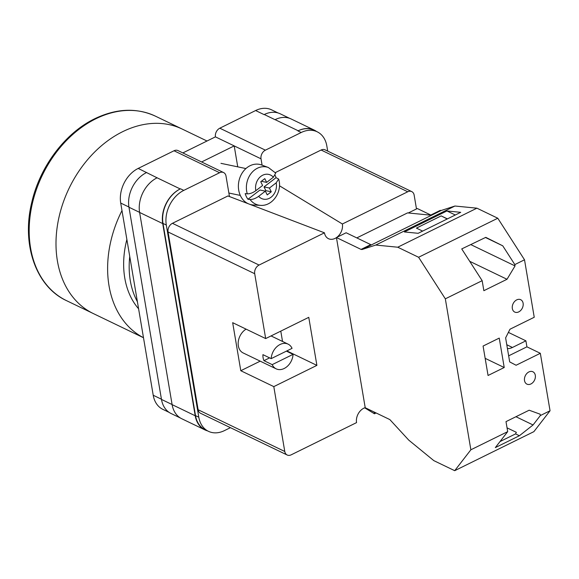 <?xml version="1.0" encoding="UTF-8"?>
<svg xmlns="http://www.w3.org/2000/svg" width="579" height="579" viewBox="0 0 579 579"><rect width="100%" height="100%" fill="white"/><g stroke="black" fill="none" stroke-linecap="round" stroke-linejoin="round"><path stroke-width="0.87" d="M262.092 165.167L261.02 158.82A6.861 5.11 115.7 0 1 265.392 150.164L301.21 132.504A27.445 20.431 115.7 0 1 317.191 131.802A27.445 20.431 115.7 0 1 326.824 145.908L327.707 151.112M230.413 427.664L224.42 430.617A27.445 20.431 115.7 0 1 208.447 431.319A27.445 20.431 115.7 0 1 198.807 417.213L166.303 225.028A27.445 20.431 115.7 0 1 183.789 190.382L219.607 172.73A6.861 5.11 115.7 0 1 223.603 172.556A6.861 5.11 115.7 0 1 226.013 176.081L229.472 196.556M201.615 161.961L234.206 145.901L215.431 136.861L182.848 152.921M264.285 114.519A27.445 20.431 -64.3 0 0 264.082 114.613L255.621 110.538A27.445 20.431 -64.3 0 1 271.594 109.844L278.086 112.963M169.09 412.357L162.851 409.353A27.445 20.431 -64.3 0 1 153.218 395.247L120.714 203.063A27.445 20.431 -64.3 0 1 138.193 168.424L174.018 150.764A6.861 5.11 -64.3 0 1 178.006 150.591L223.603 172.556M215.431 136.861A6.861 5.11 -64.3 0 1 219.803 128.198L255.621 110.538M198.807 417.213L195.507 415.628L163.003 223.436A27.445 20.431 115.7 0 1 180.489 188.797L180.199 188.935A27.445 20.431 115.7 0 0 162.713 223.581L139.611 212.45L172.115 404.634A27.445 20.431 115.7 0 0 181.748 418.74L204.857 429.871A27.445 20.431 115.7 0 0 207.463 430.848M204.857 429.871A27.445 20.431 115.7 0 1 195.217 415.765L162.713 223.581M195.507 415.628A27.445 20.431 115.7 0 0 205.147 429.727L208.447 431.319M316.568 131.505A27.445 20.431 115.7 0 0 314.18 130.072A27.445 20.431 115.7 0 0 298.199 130.774L275.097 119.643A27.445 20.431 115.7 0 0 275.011 119.687L275.097 119.643A27.445 20.431 115.7 0 1 291.071 118.941L314.18 130.072M317.191 131.802L313.89 130.217A27.445 20.431 115.7 0 0 297.91 130.912L298.199 130.774M264.082 114.613L264.285 114.512A27.445 20.431 115.7 0 1 280.258 113.817L289.674 118.355M157.177 177.767A27.445 20.431 115.7 0 0 157.09 177.804L138.193 168.424M172.101 404.547L161.476 399.423L128.965 207.239A27.445 20.431 115.7 0 1 146.451 172.6A27.445 20.431 -64.3 0 1 146.653 172.499M161.476 399.423A27.445 20.431 115.7 0 0 171.109 413.529L180.416 418.016M180.199 188.935L157.09 177.804A27.445 20.431 115.7 0 0 139.611 212.45M237.745 166.846L234.206 145.901L261.02 158.82M248.21 203.714A20.583 16.849 -78.2 0 1 240.56 195.963A20.583 16.849 -78.2 0 1 242.572 172.404A20.583 16.849 -78.2 0 1 261.636 164.993L268.388 167.519A19.476 15.951 101.8 0 0 251.322 173.208A19.476 15.951 101.8 0 0 247.269 193.835C249.976 193.9 252.828 192.85 255.846 190.686L262.598 185.497L260.753 181.741L264.798 178.629L266.644 182.385L273.397 177.196L275.698 173.085L268.388 167.519M247.269 193.835L245.178 193.61A19.773 16.19 101.8 0 0 246.35 196.599A19.773 16.19 101.8 0 0 247.957 199.263L250.048 199.487A19.476 15.951 101.8 0 0 260.485 205.357C272.774 206.413 282.661 191.265 278.651 179.085L276.176 182.848L269.423 188.037L271.269 191.794L267.223 194.906L265.377 191.15L258.625 196.339C255.607 198.503 252.748 199.552 250.048 199.487M275.213 175.43A19.773 16.19 101.8 0 1 276.038 177.673L278.644 179.085M260.485 205.357L253.284 204.973A20.583 16.849 -78.2 0 1 249.976 204.387M247.957 199.263L259.978 190.021L265.377 191.15M276.038 177.673L264.024 186.908L265.87 190.665L271.269 191.794M265.87 190.665L265.262 191.128M264.024 186.908L269.423 188.037M261.353 181.278L266.644 182.385M512.335 308.542A6.861 5.11 -64.3 0 1 514.666 301.413A6.861 5.11 -64.3 0 1 520.702 299.705A6.861 5.11 -64.3 0 1 523.112 303.23A6.861 5.11 -64.3 0 1 520.782 310.358A6.861 5.11 -64.3 0 1 514.745 312.067A6.861 5.11 -64.3 0 1 512.335 308.542M524.523 380.606A6.861 5.11 -64.3 0 1 526.854 373.477A6.861 5.11 -64.3 0 1 532.89 371.769A6.861 5.11 -64.3 0 1 535.3 375.301A6.861 5.11 -64.3 0 1 532.97 382.429A6.861 5.11 -64.3 0 1 526.933 384.13A6.861 5.11 -64.3 0 1 524.523 380.606M506.791 344.744L512.437 347.472A13.722 10.219 -64.3 0 1 507.436 348.58M483.081 346.054L499.243 338.093L504.222 367.52L488.061 375.481L483.081 346.054M418.595 257.264L397.737 247.211L375.764 245.055L362.049 249.506L361.064 249.411L336.435 237.542L365.219 407.717L389.848 419.587L408.76 440.127L433.83 460.638L454.696 470.684L470.865 449.789L507.689 431.644L505.995 421.628L529.155 410.207L540.127 414.195L540.352 415.541L550.05 410.764L540.33 353.299L516.092 365.248L509.686 361.897L505.626 337.875L509.998 329.212L534.236 317.263L524.516 259.797L514.818 264.581L515.049 265.92L507.009 279.281L483.856 290.694L482.162 280.677L445.331 298.829L418.595 257.264L497.781 218.232L476.915 208.179L454.949 206.023L441.227 210.474L440.25 210.38L430.552 215.156L407.544 212.898L356.809 237.904M470.865 449.789L445.331 298.829M514.818 264.581L502.753 245.822L485.781 237.354L461.731 248.919L482.162 280.677M524.516 259.797L497.781 218.232M447.401 218.891L441.184 215.895L447.227 218.978M455.297 214.997L446.93 210.966L460.725 212.327L418.168 233.301L404.381 231.947L446.93 210.966M441.184 215.895L416.424 228.104L422.634 231.101M515.94 416.721L533.056 424.964L540.352 415.541M533.056 424.964L519.392 435.741L495.334 447.603L507.689 431.644M454.696 470.684L533.874 431.659L550.05 410.764M508.666 355.839L526.919 346.835L540.33 353.299M430.812 215.033L417.314 208.527L408.296 212.971M508.391 332.397L525.906 340.828L526.919 346.835M336.435 237.542L346.133 232.765L370.763 244.627L361.064 249.411M362.049 249.506L441.227 210.474M397.737 247.211L476.915 208.179M375.764 245.055L454.949 206.023M507.045 427.845L516.345 432.325L515.563 433.895L519.392 435.741M500.003 441.567L515.563 433.895M512.437 347.472L525.906 340.828M485.159 358.336L504.222 367.52M485.477 237.499L502.753 245.822M470.756 244.584L515.049 265.92M469.692 261.303L507.009 279.281M122.639 131.694A102.396 76.24 115.7 0 0 57.524 224.855A102.396 76.24 115.7 0 0 93.357 313.586A102.396 76.24 -64.3 0 1 57.524 224.855A102.396 76.24 -64.3 0 1 122.639 131.694A102.396 76.24 -64.3 0 1 182.24 129.081A102.396 76.24 115.7 0 0 122.639 131.694M143.483 337.702A102.396 76.24 -64.3 0 1 121.981 210.575M138.591 308.781A82.327 61.302 -64.3 0 1 126.873 239.496M137.404 301.739A82.327 61.302 -64.3 0 1 129.747 256.483M182.79 152.892A102.396 76.24 -64.3 0 1 183.203 152.747M271.189 358.633L292.055 348.348A13.722 10.219 -64.3 0 0 288.081 344.129A13.722 10.219 -64.3 0 0 271.189 358.633L262.938 354.652A13.722 10.219 115.7 0 0 263.105 357.829A13.722 10.219 115.7 0 0 263.952 360.659L269.611 357.873M246.082 329.133A13.722 10.219 115.7 0 0 238.345 345.902A13.722 10.219 115.7 0 0 243.166 352.951L276.176 368.852A13.722 10.219 -64.3 0 1 272.202 364.64L263.952 360.659M286.395 351.135L293.068 354.355A13.722 10.219 -64.3 0 1 276.176 368.852M284.774 451.482A6.861 5.11 115.7 0 0 287.184 455.007L200.537 413.268A6.861 5.11 -64.3 0 1 198.127 409.744L284.774 451.482L273.802 386.62L240.792 370.719L232.671 322.677L265.674 338.577L254.702 273.715L168.062 231.969A6.861 5.11 -64.3 0 1 172.433 223.313L227.916 195.963L324.457 232.823L259.074 265.052A6.861 5.11 115.7 0 0 254.702 273.715M198.127 409.744L168.062 231.969M273.802 386.62L316.894 365.378L308.766 317.335L265.674 338.577M287.184 455.007A6.861 5.11 115.7 0 0 291.172 454.833L356.555 422.612A11.406 8.497 -64.3 0 1 365.204 407.652M373.969 411.937A11.406 8.497 -64.3 0 1 374.468 413.782L364.676 407.833M376.111 412.965L374.468 413.782M275.315 172.593L321.099 150.026A6.861 5.11 -64.3 0 1 325.094 149.852L411.741 191.598A6.861 5.11 115.7 0 1 414.151 195.123L416.482 208.932M411.741 191.598A6.861 5.11 115.7 0 0 407.746 191.772L321.099 150.026M279.454 185.779L342.37 223.993L407.746 191.772M342.37 223.993A11.406 8.497 -64.3 0 1 336.775 237.376M336.45 237.607A11.406 8.497 -64.3 0 1 329.227 238.997A11.406 8.497 -64.3 0 1 324.457 232.823M254.499 205.038A24.014 17.877 -64.3 0 1 253.551 205.748M316.894 365.378L286.858 350.91M260.195 361.158L240.792 370.719M282.53 341.458L280.786 331.13M293.068 354.355L272.202 364.64M265.392 150.164L219.803 128.198M301.21 132.504L297.91 130.912M275.011 119.687L264.285 114.512M219.607 172.73L174.018 150.764M183.789 190.382L180.489 188.797M128.929 207.021L120.714 203.063M161.432 399.206L153.218 395.247M139.59 212.363L128.965 207.239M195.217 415.765L172.115 404.634M166.303 225.028L163.003 223.436M276.176 182.848A12.644 10.35 -78.2 0 1 271.131 197.186A12.644 10.35 -78.2 0 1 258.625 196.339M255.846 190.686A12.644 10.35 -78.2 0 1 260.883 176.349A12.644 10.35 -78.2 0 1 273.397 177.196M95.825 118.775A102.396 76.24 115.7 0 0 30.701 211.936A102.396 76.24 115.7 0 0 66.542 300.66C35.869 286.591 21.3 244.28 31.809 202.216C39.987 166.463 65.195 132.96 94.811 118.702C116.365 108.396 136.572 107.549 155.425 116.162A102.396 76.24 115.7 0 0 95.825 118.775M172.433 223.313L259.074 265.052M220.954 163.343L245.916 168.554M228.879 193.031L240.307 195.42M66.542 300.66L143.491 337.738M155.425 116.162L207 141.008M288.081 344.129L271.052 335.929"/></g></svg>
